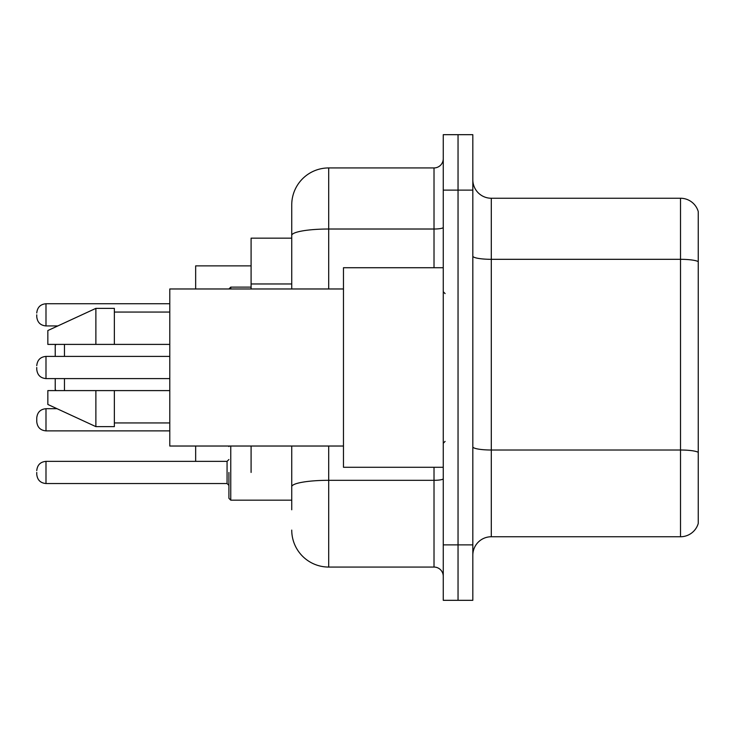 <?xml version="1.0" encoding="UTF-8"?>
<svg xmlns="http://www.w3.org/2000/svg" width="735" height="735" viewBox="0 0 735 735"><rect width="100%" height="100%" fill="white"/><g stroke="black" fill="none" stroke-linecap="round" stroke-linejoin="round"><path stroke-width="1.1" d="M291.74 238.158L251.094 238.158L251.094 288.974M251.094 472.449L251.094 446.026M291.74 509.778L291.74 446.026M443.26 544.883L443.26 600.32L458.043 600.32L458.043 544.883L458.043 600.32L472.825 600.32L472.825 544.883L458.043 544.883L458.043 190.117L458.043 544.883L443.26 544.883L443.26 190.117L458.043 190.117L458.043 134.68L458.043 190.117L472.825 190.117L472.825 544.883M472.825 190.117L472.825 134.68L443.26 134.68L443.26 190.117M328.701 446.026L328.701 567.062L434.017 567.062L434.017 467.276M291.74 288.974L291.74 204.9A36.952 36.952 0 0 1 328.701 167.938L434.017 167.938A9.243 9.243 0 0 0 443.26 158.705M291.74 204.9L291.74 225.222M443.26 576.295A9.243 9.243 0 0 0 434.017 567.062M328.701 567.062A36.952 36.952 0 0 1 291.74 530.1M472.825 555.237A18.476 18.476 0 0 1 491.302 536.752L680.509 536.752L680.509 198.248L491.302 198.248A18.476 18.476 0 0 1 472.825 179.763A18.476 18.476 0 0 0 491.302 198.248L491.302 536.752M698.25 211.551A18.476 18.476 0 0 0 680.509 198.248A18.476 18.476 0 0 1 698.25 211.551L698.25 523.449A18.476 18.476 0 0 1 680.509 536.752M698.25 261.89L698.25 452.319A18.476 3.206 180 0 0 680.509 450.013L491.302 450.013A18.476 3.206 0 0 1 472.825 446.797M55.226 378.589L55.226 389.669L56.154 390.597M64.469 378.589L64.469 390.597M195.657 446.026L195.657 461.369M251.094 265.877L195.657 265.877L195.657 288.974M64.469 344.403L64.469 356.411M56.154 344.403L55.226 345.331L55.226 356.411M443.26 267.724L343.475 267.724L343.475 467.276L443.26 467.276M343.475 288.974L169.785 288.974L169.785 446.026L343.475 446.026M95.881 344.403L47.839 344.403L47.839 330.548L95.881 308.369L95.881 344.403L169.785 344.403M95.881 308.369L114.357 308.369L114.357 344.403M169.785 390.597L114.357 390.597L114.357 426.631L95.881 426.631L95.881 390.597L47.839 390.597L47.839 404.452L95.881 426.631M47.839 390.597L60.068 390.597M114.357 390.597L95.881 390.597M36.75 419.795L36.75 417.949C37.347 412.28 40.425 409.202 45.993 408.706L45.993 430.875C40.425 430.379 37.347 427.301 36.75 421.642L36.75 419.795M228.916 472.449L228.916 498.321L230.762 500.167L228.916 498.321L230.762 500.167L291.74 500.167M36.75 472.449L36.75 474.305L36.75 472.449M36.75 314.837L36.75 316.684L36.75 314.837M36.75 367.5L36.75 369.347L36.75 367.5M291.74 283.967L251.094 283.967M443.26 478.705A9.243 1.608 0 0 1 434.017 480.313L328.701 480.313A36.952 6.413 180 0 0 291.74 486.735M328.701 167.938L328.701 229.017L434.017 229.017L434.017 167.938M291.74 235.439A36.952 6.413 180 0 1 328.701 229.017L328.701 288.974M434.017 267.724L434.017 229.017A9.243 1.608 0 0 0 443.26 227.409M698.25 261.632A18.476 3.206 180 0 0 680.509 259.317L491.302 259.317A18.476 3.206 0 0 1 472.825 256.111M230.762 446.026L230.762 500.167M36.75 470.602C37.347 464.943 40.425 461.865 45.993 461.369L45.993 483.538L227.069 483.538L227.069 461.369L228.916 459.522M169.785 303.748L45.993 303.748L45.993 325.927C40.425 325.43 37.347 322.353 36.75 316.684M251.094 287.119L230.762 287.119L230.762 288.974M169.785 356.411L45.993 356.411L45.993 378.589C40.425 378.093 37.347 375.006 36.75 369.347M445.107 293.587L443.26 291.74M114.357 312.063L169.785 312.063M114.357 422.937L169.785 422.937M445.107 441.413L443.26 443.26M57.045 408.706L45.993 408.706C40.425 409.202 37.347 412.28 36.75 417.949M36.75 421.642C37.347 427.301 40.425 430.379 45.993 430.875L169.785 430.875M228.998 446.026L228.916 446.586M227.069 483.538L228.916 485.385M45.993 461.369L227.069 461.369M45.993 483.538C40.425 483.042 37.347 479.964 36.75 474.305M45.993 325.927L57.844 325.927M45.993 303.748C40.425 304.244 37.347 307.331 36.75 312.991M230.762 287.119L228.916 288.974M45.993 378.589L169.785 378.589M45.993 356.411C40.425 356.907 37.347 359.994 36.75 365.653"/></g></svg>
